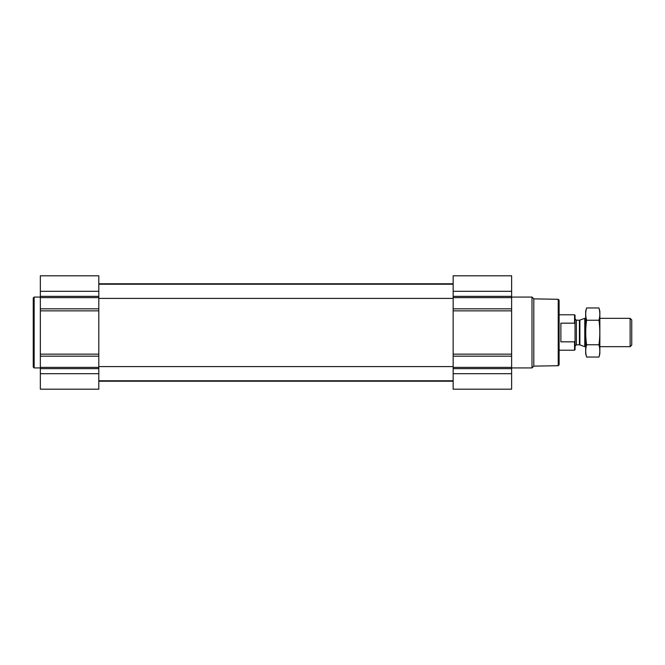<?xml version="1.0" encoding="UTF-8"?>
<svg xmlns="http://www.w3.org/2000/svg" width="665" height="665" viewBox="0 0 665 665"><rect width="100%" height="100%" fill="white"/><g stroke="black" fill="none" stroke-linecap="round" stroke-linejoin="round"><path stroke-width="1" d="M511.626 373.697L511.626 275.8L453.156 275.8L453.156 389.2L511.626 389.2L511.626 373.697L453.156 373.697M98.802 373.697L98.802 275.8L40.341 275.8L40.341 389.2L98.802 389.2L98.802 373.697L40.341 373.697M558.226 299.292L558.226 365.708L559.107 364.819L559.107 300.181L558.226 299.292L533.804 298.868L532 297.064L511.626 297.064M558.226 365.708L533.804 366.132L533.804 298.868M533.804 366.132L532 367.936L532 297.064M40.341 367.936L34.139 367.936L34.139 297.064L40.341 297.064M34.139 367.936L33.25 367.047L33.25 297.953L34.139 297.064M575.05 324.154L574.552 323.165L560.878 323.165L560.878 341.835L574.552 341.835L575.05 340.846L574.552 341.835L574.552 350.214L575.05 349.715L575.05 315.285L574.552 314.786L559.107 314.786M574.552 323.165L574.552 314.786M630.121 318.327L630.121 346.673L631.75 345.044L631.75 319.956L630.121 318.327L599.855 318.327M585.682 346.673L584.768 346.673L584.768 318.327L585.682 318.327M586.588 307.953L585.682 311.328L585.682 353.672L586.588 357.047C585.433 352.957 585.433 348.867 586.588 344.778C585.433 336.698 585.433 328.51 586.588 320.222C585.433 316.133 585.433 312.043 586.588 307.953L598.957 307.953C600.113 312.043 600.113 316.133 598.957 320.222C600.113 328.302 600.113 336.49 598.957 344.778C600.113 348.867 600.113 352.957 598.957 357.047L586.588 357.047M586.588 320.222L598.957 320.222M586.588 344.778L598.957 344.778M598.957 307.953L599.855 311.328L599.855 353.672L598.957 357.047M511.626 291.303L453.156 291.303M511.626 296.366L453.156 296.366M511.626 297.621L453.156 297.621M511.626 308.826L453.156 308.826M511.626 310.846L453.156 310.846M511.626 354.154L453.156 354.154M511.626 356.174L453.156 356.174M511.626 367.379L453.156 367.379M511.626 368.634L453.156 368.634M98.802 291.303L40.341 291.303M98.802 296.366L40.341 296.366M98.802 297.621L40.341 297.621M98.802 308.826L40.341 308.826M98.802 310.846L40.341 310.846M98.802 354.154L40.341 354.154M98.802 356.174L40.341 356.174M98.802 367.379L40.341 367.379M98.802 368.634L40.341 368.634M579.88 320.106L579.423 320.189L579.423 344.811L579.88 344.894L579.88 320.106L584.768 318.327M579.423 344.811L576.38 344.811L576.38 320.189L575.05 318.859M98.802 380.779L453.156 380.779M98.802 366.606L453.156 366.606M98.802 298.394L453.156 298.394M98.802 284.221L453.156 284.221M98.802 381.22L453.156 381.22M98.802 283.78L453.156 283.78M532 367.936L511.626 367.936M574.552 350.214L559.107 350.214M630.121 346.673L599.855 346.673M579.88 344.894L584.768 346.673M579.423 320.189L576.38 320.189M576.38 344.811L575.05 346.141"/></g></svg>

